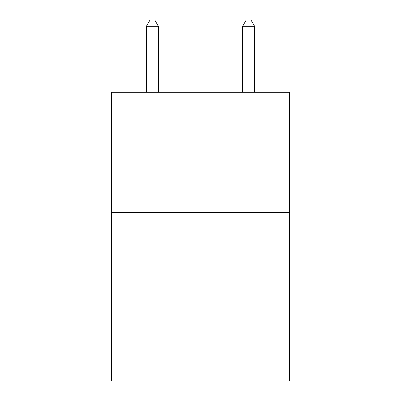<?xml version="1.0" encoding="UTF-8"?>
<svg xmlns="http://www.w3.org/2000/svg" width="401" height="401" viewBox="0 0 401 401"><rect width="100%" height="100%" fill="white"/><g stroke="black" fill="none" stroke-linecap="round" stroke-linejoin="round"><path stroke-width="0.6" d="M289.497 212.575L289.497 380.95L111.503 380.95L111.503 92.305L289.497 92.305L289.497 212.575L111.503 212.575M158.405 92.305L158.405 26.306L146.38 26.306L146.38 92.305M146.38 26.306L149.989 20.05L154.796 20.05L158.405 26.306M254.62 92.305L254.62 26.306L242.595 26.306L242.595 92.305M242.595 26.306L246.204 20.05L251.011 20.05L254.62 26.306"/></g></svg>
